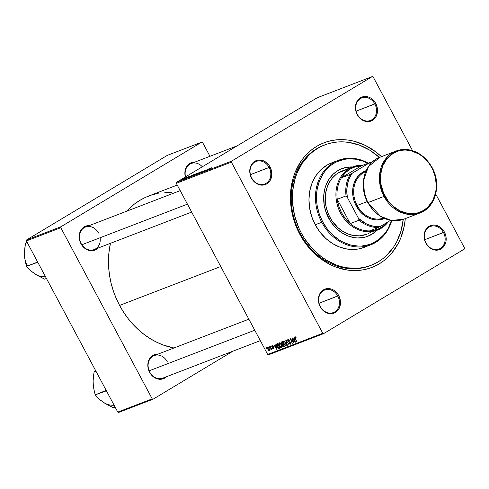 <?xml version="1.0" encoding="UTF-8"?>
<svg xmlns="http://www.w3.org/2000/svg" width="489" height="489" viewBox="0 0 489 489"><rect width="100%" height="100%" fill="white"/><g stroke="black" fill="none" stroke-linecap="round" stroke-linejoin="round"><path stroke-width="0.73" d="M337.789 296.041A12.072 10.135 69 0 0 323.394 290.668A12.072 10.135 69 0 0 320.338 306.53L320.173 306.707A12.824 10.77 -111 0 1 323.425 289.861A12.824 10.77 -111 0 1 338.718 295.564L319.072 303.235L337.789 296.041A12.072 10.135 -111 0 1 333.394 312.55A12.072 10.135 -111 0 1 320.338 306.53A12.072 10.135 -111 0 1 324.733 290.02A12.072 10.135 -111 0 1 337.789 296.041L338.718 295.564L337.361 293.473L333.81 290.24L331.744 289.219L327.428 288.583L325.35 288.987L321.731 291.163L320.332 292.85L318.632 297.104L318.577 301.97L319.176 304.402L320.173 306.707L323.186 310.601L325.081 312.037L329.299 313.608L331.463 313.687L335.466 312.416L338.559 309.421L340.258 305.173L340.313 300.301L338.718 295.564A12.824 10.77 -111 0 1 335.466 312.416A12.824 10.77 -111 0 1 320.173 306.707L320.338 306.53A12.072 10.135 69 0 0 334.733 311.896A12.072 10.135 69 0 0 337.789 296.041M269.146 167.476A12.072 10.135 69 0 0 254.751 162.11A12.072 10.135 69 0 0 251.694 177.965L251.529 178.149A12.824 10.77 -111 0 1 254.781 161.297A12.824 10.77 -111 0 1 270.069 167.006L250.429 174.671L269.146 167.476A12.072 10.135 -111 0 1 264.751 183.986A12.072 10.135 -111 0 1 251.694 177.965A12.072 10.135 -111 0 1 256.089 161.456A12.072 10.135 -111 0 1 269.146 167.476L270.069 167.006L268.718 164.909L265.16 161.676L263.1 160.661L258.785 160.025L254.781 161.297L253.088 162.605L251.688 164.292L249.989 168.54L249.745 170.942L250.533 175.838L252.88 180.239L254.543 182.036L256.438 183.473L260.655 185.05L264.897 184.726L266.823 183.852L269.91 180.863L271.615 176.608L271.67 171.743L270.069 167.006A12.824 10.77 -111 0 1 266.823 183.852A12.824 10.77 -111 0 1 251.529 178.149L251.694 177.965A12.072 10.135 69 0 0 266.083 183.338A12.072 10.135 69 0 0 269.146 167.476M374.825 103.955A12.072 10.135 69 0 0 360.436 98.589A12.072 10.135 69 0 0 357.38 114.444L357.214 114.628A12.824 10.77 -111 0 1 360.46 97.776A12.824 10.77 -111 0 1 375.754 103.485L356.108 111.156L374.825 103.955A12.072 10.135 -111 0 1 370.436 120.465A12.072 10.135 -111 0 1 357.38 114.444A12.072 10.135 -111 0 1 361.768 97.934A12.072 10.135 -111 0 1 374.825 103.955L375.754 103.485L374.403 101.388L370.845 98.155L368.779 97.14L364.47 96.504L360.46 97.776L358.773 99.084L357.373 100.771L355.674 105.019L355.613 109.884L356.218 112.317L357.214 114.628L360.222 118.515L362.123 119.952L366.34 121.529L370.583 121.205L372.508 120.331L375.595 117.342L377.3 113.087L377.355 108.222L375.754 103.485A12.824 10.77 -111 0 1 372.508 120.331A12.824 10.77 -111 0 1 357.214 114.628L357.38 114.444A12.072 10.135 69 0 0 371.768 119.817A12.072 10.135 69 0 0 374.825 103.955M443.474 232.519A12.072 10.135 69 0 0 429.079 227.147A12.072 10.135 69 0 0 426.023 243.009L425.858 243.186A12.824 10.77 -111 0 1 429.11 226.34A12.824 10.77 -111 0 1 444.403 232.043L424.758 239.714L443.474 232.519A12.072 10.135 -111 0 1 439.079 249.029A12.072 10.135 -111 0 1 426.023 243.009A12.072 10.135 -111 0 1 430.418 226.499A12.072 10.135 -111 0 1 443.474 232.519L444.403 232.043L443.046 229.952L439.495 226.719L435.271 225.142L433.113 225.062L431.035 225.466L427.417 227.642L426.017 229.329L424.318 233.583L424.263 238.449L424.862 240.881L425.858 243.186L428.871 247.079L430.766 248.516L434.984 250.087L437.148 250.166L441.151 248.895L444.238 245.9L445.944 241.652L445.999 236.786L444.403 232.043A12.824 10.77 -111 0 1 441.151 248.895A12.824 10.77 -111 0 1 425.858 243.186L426.023 243.009A12.072 10.135 69 0 0 440.412 248.375A12.072 10.135 69 0 0 443.474 232.519M202.336 166.786A12.072 10.135 69 0 0 189.866 164.163A12.072 10.135 69 0 0 185.576 176.859A12.072 10.135 -111 0 1 191.199 163.509A12.072 10.135 -111 0 1 202.336 166.786M185.374 176.981A12.824 10.77 -111 0 1 194.983 162.061L191.816 162.482L189.897 163.357L186.804 166.346L185.105 170.6L184.86 172.996L185.374 176.981M167.22 361.615A12.072 10.135 69 0 0 152.825 356.243A12.072 10.135 69 0 0 149.768 372.105L149.603 372.282A12.824 10.77 -111 0 1 157.941 354.14L154.781 354.562L152.855 355.436L149.768 358.425L148.063 362.679L148.008 367.545L148.607 369.977L150.96 374.378L154.512 377.612L156.578 378.627L160.893 379.262L162.971 378.859L166.602 376.671A12.824 10.77 -111 0 1 149.603 372.282L149.768 372.105A12.072 10.135 -111 0 1 154.163 355.595A12.072 10.135 -111 0 1 167.22 361.615M98.576 233.051A12.072 10.135 69 0 0 84.181 227.685A12.072 10.135 69 0 0 81.125 243.54L80.96 243.724A12.824 10.77 -111 0 1 89.298 225.582L86.131 226.004L84.212 226.872L81.119 229.867L80.074 231.872L79.175 236.517L79.964 241.419L82.311 245.814L83.974 247.617L87.934 250.068L92.244 250.704L94.328 250.301L97.959 248.112A12.824 10.77 -111 0 1 80.96 243.724L81.125 243.54A12.072 10.135 -111 0 1 85.52 227.03A12.072 10.135 -111 0 1 98.576 233.051M324.244 145.117A64.499 54.157 69 0 0 300.191 233.559L299.702 234.103A66.761 56.058 -111 0 1 308.198 152.8A66.761 56.058 -111 0 1 381.451 156.657L375.754 151.841L365.387 145.429L354.348 141.309L348.712 140.166L343.07 139.646L337.471 139.756L331.976 140.496L326.634 141.859L321.499 143.827L316.615 146.388L312.037 149.512L307.807 153.173L303.956 157.336L300.533 161.957L295.087 172.397L293.119 178.118L290.772 190.276L290.625 203.002L291.383 209.426L294.512 222.092L299.702 234.103L306.744 245.001L310.882 249.897L320.179 258.351L330.546 264.763L336.004 267.122L347.214 270.026L352.862 270.545L358.455 270.435L363.95 269.696L369.293 268.333L374.433 266.364L379.311 263.803L383.889 260.68L388.125 257.018L391.97 252.856L398.364 243.198L400.839 237.795L404.256 226.095L405.277 218.626A66.761 56.058 -111 0 1 361.787 270.062A66.761 56.058 -111 0 1 299.702 234.103L300.191 233.559A64.499 54.157 -111 0 1 323.669 145.331A64.499 54.157 -111 0 1 324.244 145.117M119.591 305.417A79.964 67.146 69 0 0 173.907 348.003L163.069 344.959L156.529 342.135L150.19 338.626L144.114 334.458L138.363 329.678L132.977 324.329L128.026 318.467L123.552 312.141L119.591 305.417L220.747 266.523L119.591 305.417L116.193 298.357L113.375 291.028L111.18 283.504L109.622 275.863L108.717 268.168L108.472 260.49L108.894 252.917L110.428 243.32A79.964 67.146 69 0 0 119.591 305.417M317.196 97.751L372.263 76.577L231.572 161.138L176.498 182.311L317.196 97.751L176.498 182.311L176.309 183.302L267.691 354.452L322.764 333.278L231.383 162.128L176.309 183.302L176.498 182.311L231.572 161.138L372.263 76.577L373.162 76.914L412.533 150.643L373.162 76.914L372.263 76.577L317.196 97.751M187.807 176.902L187.195 177.256L187.807 176.902M185.93 177.623L185.319 177.978L185.93 177.623M196.15 173.687L191.816 176.193L196.413 173.619M192.44 175.117L187.342 177.904L192.44 175.117M198.173 172.917L193.95 175.343L198.173 172.917M202.672 171.187L197.684 173.931L202.672 171.187M211.664 167.904L207.104 170.306L211.957 167.605M208.558 168.925L202.849 171.945L208.558 168.925M210.765 168.075L205.667 170.863L210.765 168.075M204.897 170.319L200.643 172.8L205.221 170.233M200.6 171.975L196.266 174.481L200.863 171.908M188.791 176.718L185.789 178.24L189.066 176.407M193.999 174.518L189.506 177.049L193.999 174.518M184.726 178.075L181.492 179.86L184.28 178.485M187 177.214L183.375 179.194L187 177.214M183.357 178.613L182.745 178.968L183.357 178.613M281.468 347.63L281.884 346.622L281.157 344.427L279.164 342.771L279.69 345.766L279.317 345.686L278.797 343.235L279.274 342.74L280.209 343.156L281.652 345.546L281.811 347.276L281.358 347.661L280.68 347.459L279.439 345.919L281.566 347.581M275.888 345.631L275.839 344.122L277.08 349.244L276.737 349.378L273.889 344.873L274.934 345.998L275.888 345.631L274.934 345.998L273.889 344.873L276.737 349.378L277.08 349.244L275.839 344.122L275.888 345.631M294.971 336.695L295.014 338.247L295.277 338.088L296.78 341.67L295.344 338.26L295.246 337.245L295.704 336.97L295.246 337.245L296.267 337.942L294.971 336.695L295.692 336.958L296.267 337.942L295.387 337.239L295.105 337.508L296.499 341.78L294.83 337.758L294.91 336.725M290.258 344.25L290.35 342.728L287.728 340.955L287.832 339.445L288.773 339.586L289.58 340.662L288.339 339.922L287.923 340.601L290.264 342.581L290.625 343.724L290.179 344.274L288.706 343.101L289.977 343.706L290.02 342.752L287.801 341.096L290.087 342.868L289.977 343.706L288.754 343.205L290.362 344.201M287.08 345.399L285.772 340.307L286.126 340.167L289.017 344.653L286.261 340.919L287.379 345.283L287.08 345.399L287.379 345.283L286.261 340.919L289.017 344.653L286.126 340.167L285.772 340.307L287.08 345.399L287.367 345.228L287.08 345.399M285.918 345.919L286.34 344.91L285.607 342.716L283.614 341.059L283.889 344.207L283.229 342.324L283.553 341.09L285.179 342.031L286.328 344.782L286.12 345.784L285.417 345.9L283.889 344.207L286.016 345.87M266.743 348.419L266.731 347.624L266.743 348.419M281.267 342.037L281.273 343.779L281.022 342.269L282.342 341.622L284.366 346.444L283.272 346.768L282.532 346.181L282.104 344.586L281.273 343.779L283.272 346.768L284.366 346.444L282.342 341.622L281.187 342.08M294.213 338.59L294.164 337.08L295.399 342.202L295.063 342.331L292.214 337.832L293.259 338.95L294.213 338.59L293.259 338.95L292.214 337.832L295.063 342.331L295.399 342.202L294.164 337.08L294.213 338.59M292.88 340.986L291.939 337.936L293.956 342.752L290.796 339.219L292.245 343.412L290.215 338.596L293.382 342.123L292.88 340.986L293.382 342.123L290.215 338.596L292.245 343.412L290.796 339.219L293.956 342.752L291.939 337.936L292.88 340.986M272.086 345.497L271.951 346.725L273.877 347.899L273.577 348.626L272.605 348.272L273.791 349.054L273.858 347.868L272.208 346.579L272.77 345.637L272.294 345.925L273.394 346.444L272.086 345.497L273.155 346.047L273.149 346.615L272.416 345.9L272.153 346.463L273.993 348.168L273.981 348.914L273.198 348.969L272.605 348.272L273.498 348.645L273.669 348.15L271.994 346.811L271.988 345.54M276.731 343.914L277.893 343.333L279.916 348.156L278.669 348.431L277.63 347.422L276.682 345.252L276.731 343.914L277.306 346.866L278.877 348.48L279.916 348.156L277.893 343.333L277.098 343.639M269.39 350.747L269.121 348.254L267.74 347.166L267.984 349.586L267.459 348.144L267.691 347.19L268.822 347.777L269.714 350.026L269.048 350.741L267.984 349.586L269.476 350.705M269.317 347.434L269.305 346.634L269.317 347.434M270.68 347.734L270.38 346.224L271.853 349.727L271.273 349.109L271.199 350.051L270.68 347.734L270.967 349.99L271.273 349.109L271.853 349.727L270.38 346.224L270.68 347.734M271.193 346.707L271.181 345.912L271.193 346.707M464.361 249.054L323.663 333.614L268.595 354.788L267.691 354.452L176.309 183.302L231.383 162.128L231.572 161.138L231.383 162.128L322.764 333.278L323.663 333.614L322.764 333.278L267.691 354.452L268.595 354.788L323.663 333.614L464.361 249.054L464.55 248.064L435.723 194.072L464.55 248.064L464.361 249.054M167.275 155.386L201.694 142.152L61.003 226.713L26.583 239.946L167.275 155.386L26.583 239.946L26.394 240.936L117.776 412.086L152.195 398.853L60.813 227.709L26.394 240.936L26.583 239.946L61.003 226.713L201.694 142.152L202.599 142.488L209.97 156.297L202.599 142.488L201.694 142.152L167.275 155.386M233.088 351.114L153.094 399.189L118.674 412.423L117.776 412.086L26.394 240.936L60.813 227.709L61.003 226.713L60.813 227.709L152.195 398.853L153.094 399.189L152.195 398.853L117.776 412.086L118.674 412.423L153.094 399.189L233.088 351.114M171.535 192.281L164.83 192.409M158.247 193.296L151.847 194.928L145.698 197.287L139.848 200.356L134.365 204.096L126.639 211.224A79.964 67.146 69 0 1 148.699 196.034L177.244 185.056M191.676 212.079L94.181 249.567A12.072 10.135 -111 0 1 81.125 243.54A12.072 10.135 69 0 0 93.613 249.763A12.072 10.135 69 0 0 100.111 237.74M260.319 340.644L162.825 378.125A12.072 10.135 -111 0 1 149.768 372.105M371.108 265.301A64.499 54.157 -111 0 1 301.34 233.119L304.531 238.546L312.141 248.375L321.12 256.548L326.022 259.91L336.408 265.02L341.799 266.719L347.245 267.825L358.101 268.223L363.413 267.507L368.572 266.193L373.535 264.286L378.248 261.811L382.673 258.791L386.762 255.258L393.786 246.774L396.652 241.908L400.956 231.163L403.217 219.414A64.499 54.157 -111 0 1 371.108 265.301L369.965 265.741A64.499 54.157 -111 0 1 300.191 233.559A64.499 54.157 69 0 0 370.534 265.515M284.317 346.322L283.681 346.707L284.317 346.322M284.256 346.175L283.272 346.768L284.256 346.175M283.29 343.877L282.104 344.586L283.29 343.877M282.416 345.026L282.948 346.151L283.852 345.986L283.217 344.488L284.109 345.833L283.375 346.169L282.605 345.735L282.416 345.026L283.479 344.329L282.764 344.659M281.511 342.624L281.86 344.091L282.978 343.92L282.294 342.294L283.241 343.767L282.391 344.152L281.554 343.681L281.511 342.624L282.556 342.141L281.774 342.496M285.747 345.307L286.34 344.953L285.637 345.375L285.906 344.427L285.319 342.801L285.931 344.641L286.273 344.433L285.637 345.375L284.195 344.152L283.883 341.615L284.451 341.273L283.883 341.615L285.57 342.648L283.883 341.615M287.911 339.409L287.801 341.096L288.186 339.959L288.791 339.598L288.186 339.959L289.17 340.008L289.335 340.827L287.807 339.458M288.785 339.592L288.186 339.959M288.706 343.101L289.011 343.052L288.706 343.101M290.069 342.306L289.763 342.489L290.069 342.306M289.555 341.872L289.023 342.19L289.555 341.872M295.698 336.97L295.246 337.245M295.387 342.135L295.063 342.331L295.387 342.135M294.347 339.189L294.995 341.744L293.589 339.482L294.598 338.877L293.589 339.482L294.635 339.018L293.589 339.482L294.995 341.744L294.347 339.189M272.77 345.631L272.294 345.925M273.62 348.052L273.577 348.626M277.061 349.183L276.737 349.378L277.061 349.183M276.022 346.236L276.676 348.785L275.264 346.524L276.273 345.919L275.264 346.524L276.309 346.065L275.264 346.524L276.676 348.785L276.022 346.236M279.867 348.04L279.25 348.406L279.867 348.04M279.818 347.917L278.877 348.48L279.818 347.917M277.844 344.005L279.659 347.538L278.602 347.911L277.599 346.787L277.489 344.146L278.082 343.785L277.043 344.513L277.135 345.699L278.045 347.49L278.907 347.887L279.402 347.697L277.844 344.005M278.076 343.773L277.489 344.146M281.297 347.019L281.89 346.664L281.187 347.086L281.456 346.139L280.863 344.513L281.475 346.353L281.823 346.145L281.187 347.086L279.745 345.864L279.433 343.321L280.001 342.985L279.433 343.321L281.12 344.36L279.433 343.321M269.243 350.283L269.708 350.002L269.176 350.32L268.871 348.412L269.176 350.32L268.265 349.482L267.966 347.587L268.394 347.331L267.966 347.587L269.121 348.26L267.966 347.587M271.346 349.763L270.967 349.99L271.346 349.763M208.797 169.157L206.291 170.533L208.797 169.157M201.107 172.385L200.783 172.751M196.896 174.145L200.307 172.232L196.761 174.286M194.714 174.976L196.541 174.066L194.769 174.848M196.211 173.925L195.777 174.261M198.461 172.904L196.474 174.041L198.461 172.904M187.403 177.495L187.733 177.14M190.472 176.199L187.984 177.611L190.472 176.199M194.011 174.61L190.032 176.755L194.011 174.61M192.788 175.514L195.832 173.968L192.794 175.508M192.446 175.857L195.679 173.962L192.311 175.997M181.987 179.677L183.98 178.662L182.415 179.335M284.445 341.267L283.712 341.756L283.73 343.027L284.677 344.886L285.637 345.375M279.995 342.978L279.262 343.467L279.28 344.739L280.228 346.597L281.187 347.086M268.388 347.331L267.844 347.703L267.856 348.4L269.176 350.32M184.377 178.283L183.962 178.619M342.899 168.295L348.773 167.159L352.159 167.116A36.21 30.404 69 0 0 341.664 168.723M328.675 218.18A36.21 30.404 -111 0 1 341.854 168.65A36.21 30.404 -111 0 1 352.545 166.963L346.175 167.409L340.497 169.218L337.85 170.606L333.07 174.286L329.121 179.053L326.169 184.714L325.099 187.813L323.828 194.408L324.158 204.799L325.857 211.67L330.466 221.23L334.739 226.749L337.172 229.17L342.532 233.222L348.364 236.089L354.446 237.666L357.502 237.947L363.523 237.489L366.42 236.749L371.854 234.292L376.909 230.337A36.21 30.404 -111 0 1 367.844 236.248A36.21 30.404 -111 0 1 328.675 218.18M391.402 220.472A44.511 37.372 -111 0 1 359.965 246.095A44.511 37.372 -111 0 1 322.673 221.786L321.75 222.263A45.263 38.008 69 0 0 359.861 246.982A45.263 38.008 69 0 0 391.756 220.521A45.263 38.008 -111 0 1 370.711 244.842A45.263 38.008 -111 0 1 321.75 222.263L315.246 224.763A45.263 38.008 69 0 0 364.207 247.342L370.711 244.842M379.452 157.501L369.91 150.282L359.519 145.172L348.688 142.366L343.235 141.865L337.826 141.969L332.52 142.684L327.361 143.998L322.398 145.905L317.679 148.375L313.253 151.394L309.164 154.934L302.141 163.418L296.878 173.503L294.977 179.029L292.709 190.777L292.569 203.076L294.555 215.447L298.596 227.428L301.34 233.119L300.191 233.559L301.34 233.119A64.499 54.157 -111 0 1 324.818 144.891A64.499 54.157 -111 0 1 379.403 157.458M366.616 234.292L366.646 234.28A33.949 28.503 -111 0 1 329.928 217.348A33.949 28.503 -111 0 1 342.282 170.912L352.991 166.792A33.949 28.503 -111 0 1 362.899 165.209A33.949 28.503 69 0 0 349.238 168.626A33.949 28.503 69 0 0 340.637 213.228A33.949 28.503 69 0 0 381.114 228.332L381.145 227.519A33.191 27.873 -111 0 1 369.727 230.875A33.191 27.873 -111 0 1 350.234 223.601A33.191 27.873 -111 0 1 337.251 199.28A33.191 27.873 -111 0 1 341.395 177.807A33.191 27.873 -111 0 1 349.971 169.145L349.238 168.626L338.529 172.745L341.01 171.443M364.25 247.33L358.804 248.895L355.081 249.396L347.459 249.115L339.855 247.147L332.569 243.559L325.87 238.498L320.02 232.147L315.246 224.763L311.725 216.621L309.604 208.033L308.95 199.335L309.8 190.857L312.116 182.929L315.808 175.851L320.735 169.897L326.713 165.294L331.768 162.831M338.223 160.349L331.725 162.849A45.263 38.008 69 0 0 315.246 224.763L321.75 222.263A45.263 38.008 -111 0 1 338.223 160.349A45.263 38.008 -111 0 1 368.217 163.161A45.263 38.008 69 0 0 324.066 170.918A45.263 38.008 69 0 0 321.75 222.263L322.673 221.786L327.367 229.054L330.124 232.318L333.119 235.295L339.708 240.27L343.235 242.226L350.595 244.971L358.113 246.083L361.842 246.01L369.067 244.61L372.496 243.296L378.798 239.506L384.189 234.286L386.469 231.205L388.449 227.85L391.414 220.435M367.759 163.338L362.82 161.101L355.35 159.163L347.856 158.888L344.189 159.383L337.202 161.602L333.95 163.308L330.9 165.392L325.509 170.606L323.229 173.687L319.598 180.649L317.318 188.448L316.719 192.568L316.621 201.052L317.129 205.337L319.213 213.779L322.673 221.786A44.511 37.372 -111 0 1 324.751 171.56A44.511 37.372 -111 0 1 367.759 163.338M368.822 235.826L373.951 232.74L376.524 230.484A36.21 30.404 69 0 1 367.649 236.321M366.683 234.268L359.8 235.82L354.085 235.612L348.388 234.133L342.917 231.444L337.893 227.648L331.609 220.203L328.486 214.347L326.359 208.045L325.313 201.529L325.387 195.062L326.579 188.876L328.84 183.222L332.092 178.314L336.2 174.335L338.529 172.745L349.238 168.626A33.949 28.503 -111 0 1 352.991 166.792M370.405 232.446L367.924 233.748M254.757 330.222L149.163 370.815L254.757 330.222M100.728 400.302L105.135 403.492L113.283 407.716L115.074 407.031L113.283 407.716L105.135 403.492L100.532 400.234L95.184 394.892L105.881 390.497A23.429 19.67 69 0 0 105.991 390.711L106.284 390.564L105.991 390.711A23.429 19.67 -111 0 1 105.881 390.497L105.972 389.984L105.893 390.772L106.59 391.139L106.107 390.925A23.429 19.67 -111 0 1 105.991 390.711A23.429 19.67 69 0 0 106.107 390.925L95.184 394.892L93.368 386.854L93.093 380.992L94.12 371.823L95.697 370.741L94.12 371.823L95.911 371.133L94.12 371.823L93.637 375.026L93.093 380.992L93.393 386.561M93.148 381.347L93.368 386.854L95.184 394.892L100.532 400.234L104.817 403.199M102.702 401.891A20.41 17.139 69 0 0 114.096 405.198M81.852 244.757L187.446 204.164L81.852 244.757M32.078 271.737L36.486 274.928L44.64 279.158L46.431 278.467L44.64 279.158L36.486 274.928L31.883 271.67L26.534 266.328L37.464 262.367A23.429 19.67 -111 0 1 37.231 261.933L37.329 261.426L37.243 262.214L26.534 266.328L25.171 261.028L24.474 255.386A20.41 17.139 69 0 0 27.292 265.545M36.174 274.641L31.883 271.67L26.534 266.328L24.725 258.296L24.45 252.434L25.471 243.259L27.262 242.575L25.471 243.259L27.054 242.177L25.471 243.259L24.988 246.468L24.45 252.434L24.743 258.003M37.464 262.367L37.946 262.581L37.464 262.367A23.429 19.67 69 0 1 37.231 261.933L37.464 262.367M24.505 252.789L24.474 255.386M34.059 273.333A20.41 17.139 69 0 0 45.453 276.633M381.114 228.332A33.949 28.503 -111 0 1 377.355 230.166A33.949 28.503 -111 0 1 339.531 211.003A33.949 28.503 -111 0 1 349.238 168.626L349.971 169.145L345.216 172.892L341.395 177.807L361.383 165.789L355.448 166.743L349.971 169.145A33.191 27.873 -111 0 1 361.383 165.789L370.179 162.409L350.191 174.426L341.395 177.807L361.383 165.789L370.179 162.409A33.191 27.873 -111 0 1 371.915 162.409A33.191 27.873 69 0 0 370.179 162.409L351.964 173.442L349.14 178.681L347.386 184.597L346.774 190.942L347.337 197.446L358.51 218.381L359.036 220.221L350.234 223.601L337.251 199.28L338.791 206.199L341.56 212.752L345.436 218.644L350.234 223.601L337.251 199.28L346.047 195.9L347.337 197.446L358.51 218.381L366.157 223.736L371.75 225.826L377.471 226.615L380.301 226.511L390.577 220.331L380.301 226.511A32.439 27.237 -111 0 1 358.51 218.381L359.036 220.221L350.234 223.601A33.191 27.873 69 0 0 369.727 230.875L372.74 230.588L378.48 228.901L383.627 225.808L387.196 222.367A33.191 27.873 -111 0 1 381.145 227.519L381.114 228.332A33.949 28.503 69 0 0 388.455 221.609A33.949 28.503 -111 0 1 381.114 228.332M369.727 230.875L378.529 227.495A33.191 27.873 -111 0 1 359.036 220.221A33.191 27.873 69 0 0 378.529 227.495L369.727 230.875M371.34 162.99L369.171 163.094A32.439 27.237 -111 0 1 371.34 162.99M341.395 177.807A33.191 27.873 69 0 0 337.251 199.28L346.047 195.9A33.191 27.873 -111 0 1 350.191 174.426L341.395 177.807M350.191 174.426A33.191 27.873 69 0 0 346.047 195.9L347.337 197.446A32.439 27.237 -111 0 1 351.964 173.442L350.191 174.426M419.923 212.996C435.583 207.611 441.72 184.432 432.123 167.562C422.753 152.397 410.742 146.883 396.096 151.028L384.556 160.374L379.629 174.139L380.424 186.92L384.012 196.431L384.941 195.961C379.543 188.179 376.01 164.157 393.162 153.338C410.723 143.295 428.327 158.858 431.842 167.77L428.419 162.476L424.226 157.929L419.428 154.298L411.493 150.875L406.011 150.062L403.291 150.117L398.028 151.138L393.162 153.338L387.007 158.656L382.698 165.979L380.601 174.665L380.9 183.968L383.559 193.094L388.364 201.254L392.557 205.802L399.929 210.857L408.028 213.412L413.486 213.614L416.157 213.253L418.755 212.593L423.621 210.392L427.906 207.091L432.875 200.38L435.742 192.067L436.347 185.991L435.253 176.657L432.001 167.593A33.191 27.873 -111 0 1 419.923 212.996L403.859 219.17C389.213 223.314 377.202 217.807 367.832 202.635L364.36 193.1L363.565 180.313L368.492 166.553L380.032 157.207A33.191 27.873 69 0 0 367.954 202.611A33.191 27.873 69 0 0 403.859 219.17L391.481 220.453L380.564 216.34L367.954 202.611L384.012 196.431A33.191 27.873 -111 0 1 396.096 151.028A33.191 27.873 -111 0 1 432.001 167.593L431.842 167.77C437.239 175.545 440.772 199.567 423.621 210.392C406.059 220.429 388.455 204.867 384.941 195.961L384.012 196.431L396.628 210.16L407.545 214.28L419.923 212.996A33.191 27.873 -111 0 1 384.012 196.431L367.924 202.55M384.904 218.338L380.876 219.622L376.616 219.946L372.282 219.31L368.046 217.727L364.06 215.264L360.491 212.012L356.194 205.948L357.123 205.472A24.896 20.905 -111 0 1 365.723 171.602A24.896 20.905 69 0 0 357.123 205.472L367.282 201.566L357.123 205.472A24.896 20.905 69 0 0 383.584 218.063A24.896 20.905 -111 0 1 357.123 205.472L356.194 205.948A25.648 21.534 69 0 0 384.55 218.497M366.145 170.637A25.648 21.534 69 0 0 356.194 205.948L354.201 201.334L352.997 196.468L352.765 189.109L353.663 184.439L356.512 178.228L359.305 174.854L362.691 172.25L366.542 170.508M282.636 344.721L283.443 344.238M341.475 168.797L341.854 168.65M323.669 145.331L324.757 144.915M367.459 236.395L367.844 236.248M248.864 319.183L154.163 355.595M237.202 145.826L191.199 163.509M85.52 227.03L180.215 190.624M396.096 151.028L380.032 157.207C364.366 162.593 358.235 185.771 367.832 202.635"/></g></svg>

